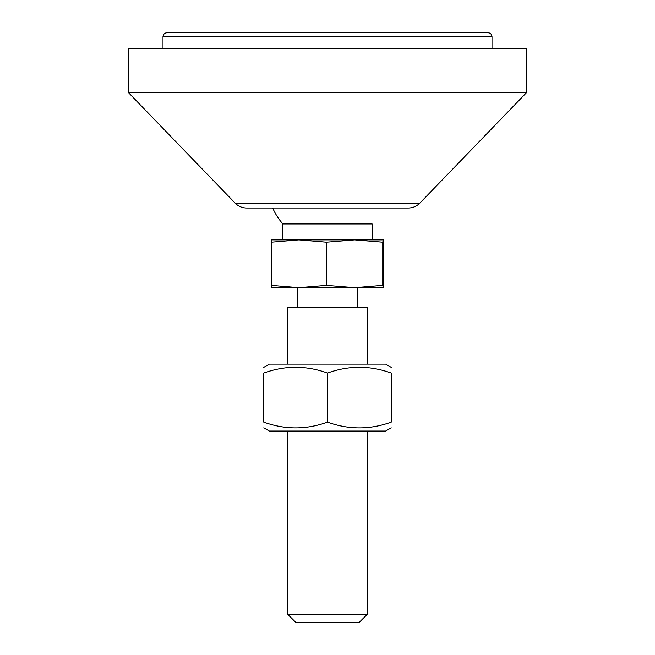 <?xml version="1.0" encoding="UTF-8"?>
<svg xmlns="http://www.w3.org/2000/svg" width="655" height="655" viewBox="0 0 655 655"><rect width="100%" height="100%" fill="white"/><g stroke="black" fill="none" stroke-linecap="round" stroke-linejoin="round"><path stroke-width="0.98" d="M235.17 203.14C238.338 206.317 242.153 207.938 246.632 208.003L408.368 208.003C412.846 207.938 416.662 206.317 419.83 203.14L235.17 203.14L128.347 92.494L526.653 92.494L419.83 203.14M526.653 92.494L526.653 48.683L128.347 48.683L128.347 92.494M372.114 239.869L372.114 223.936L282.886 223.936L282.886 239.869M383.257 239.869L382.757 242.186L354.625 239.869L383.273 239.877L383.756 242.186L383.756 285.359L383.273 287.668L354.625 287.668L382.757 285.359L383.273 287.668M326.493 242.186L298.868 239.869L354.625 239.869L326.493 242.186L326.493 285.359L354.625 287.668L298.868 287.668L326.493 285.359M271.244 242.186L271.743 239.869L298.868 239.869L271.244 242.186L271.244 285.359L298.868 287.668L271.735 287.668L271.244 285.359M382.757 242.186L382.757 285.359M367.332 614.284L287.668 614.284L295.634 622.25L359.366 622.25L367.332 614.284L367.332 431.064M367.332 364.147L367.332 307.588L287.668 307.588L287.668 364.147M297.624 307.588L297.624 287.668L298.868 287.668M354.625 287.668L357.376 287.668L357.376 307.588M391.231 427.838L385.656 431.064L269.344 431.064L263.769 427.838M263.769 367.365L269.344 364.147L385.656 364.147L391.231 367.365M391.231 422.147C391.231 429.819 391.231 429.819 391.231 422.147C391.231 429.819 391.231 429.819 391.231 422.147L391.231 373.055C369.985 365.384 348.747 365.384 327.5 373.055C306.253 365.384 285.015 365.384 263.769 373.055C263.769 365.384 263.769 365.384 263.769 373.055C263.769 365.384 263.769 365.384 263.769 373.055L263.769 422.147C285.015 429.819 306.253 429.819 327.5 422.147C348.747 429.819 369.985 429.819 391.231 422.147M263.769 422.147C263.769 429.819 263.769 429.819 263.769 422.147C263.769 429.819 263.769 429.819 263.769 422.147M391.231 373.055C391.231 365.384 391.231 365.384 391.231 373.055C391.231 365.384 391.231 365.384 391.231 373.055M327.5 422.147L327.5 373.055M162.997 36.729C163.234 34.314 164.561 32.987 166.984 32.75L488.016 32.75C490.439 32.987 491.766 34.314 492.003 36.729L162.997 36.729L162.997 48.683M272.701 208.003A59.744 59.744 0 0 0 282.886 223.936M287.668 431.064L287.668 614.284M492.003 48.683L492.003 36.729"/></g></svg>
